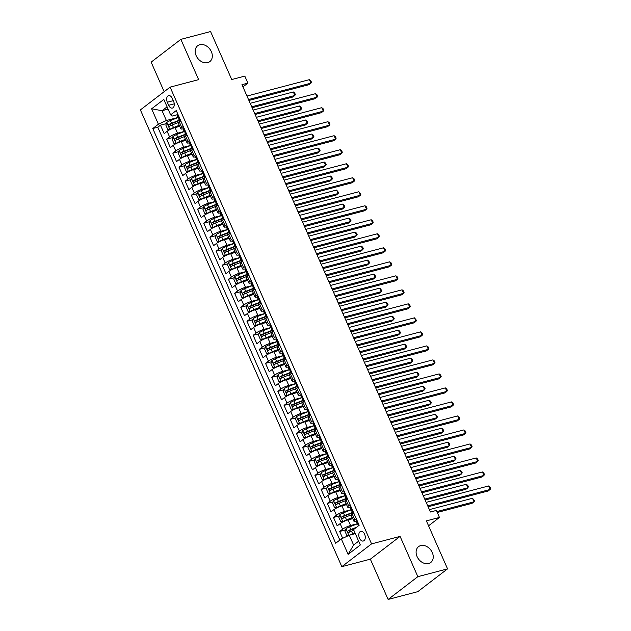 <?xml version="1.0" encoding="UTF-8"?>
<svg xmlns="http://www.w3.org/2000/svg" width="631" height="631" viewBox="0 0 631 631"><rect width="100%" height="100%" fill="white"/><g stroke="black" fill="none" stroke-linecap="round" stroke-linejoin="round"><path stroke-width="0.95" d="M420.711 545.586A9.993 7.611 -127.5 0 1 431.572 551.194A9.993 7.611 -127.5 0 1 430.752 562.489A9.993 7.611 -127.5 0 1 428.623 563.522A9.993 7.611 -127.5 0 1 417.761 557.907A9.993 7.611 -127.5 0 1 418.59 546.62A9.993 7.611 -127.5 0 1 420.711 545.586M199.798 44.698A9.993 7.611 -127.5 0 1 210.659 50.314A9.993 7.611 -127.5 0 1 209.831 61.601A9.993 7.611 -127.5 0 1 207.709 62.635A9.993 7.611 -127.5 0 1 196.848 57.019A9.993 7.611 -127.5 0 1 197.677 45.732A9.993 7.611 -127.5 0 1 199.798 44.698M364.608 534.212A5.001 3.084 -104.7 0 0 360.766 531.349A5.001 3.084 -104.7 0 0 359.465 538.156A5.001 3.084 -104.7 0 0 363.314 541.019A5.001 3.084 -104.7 0 0 364.608 534.212M388.12 599.45L417.825 591.641L447.553 568.862L417.848 576.671L400.086 536.389L371.564 543.883L341.828 566.662L370.35 559.169L388.12 599.45L417.848 576.671M371.564 543.883L170.11 87.133L140.382 109.912L341.828 566.662M170.11 87.133L198.631 79.64L180.868 39.359L151.132 62.138L164.17 91.684M180.868 39.359L210.573 31.55L231.735 79.538L244.812 76.099L247.896 83.111L241.957 84.672L430.429 511.993L436.376 510.44L439.46 517.444L426.39 520.875L447.553 568.862M179.748 126.374L175.079 127.604A6.247 1.23 156.2 0 0 167.105 131.311L164.178 133.559L160.463 125.151L166.371 123.605M184.236 131.445L177.548 133.204A6.247 1.23 156.2 0 0 169.581 136.919L166.647 139.167L172.547 137.613M166.647 139.167L170.354 147.567L173.288 145.319A6.247 1.23 156.2 0 1 181.255 141.612L185.924 140.382M192.108 154.398L187.431 155.62A6.247 1.23 156.2 0 0 179.464 159.335L176.53 161.583L172.823 153.175L178.723 151.621M198.284 168.406L193.614 169.636A6.247 1.23 156.2 0 0 185.648 173.344L182.714 175.592L179.007 167.183L184.907 165.637M204.468 182.414L199.79 183.645A6.247 1.23 156.2 0 0 191.824 187.352L188.89 189.6L185.183 181.2L191.083 179.646M210.644 196.43L205.974 197.653A6.247 1.23 156.2 0 0 198.008 201.368L195.074 203.616L191.367 195.208L197.266 193.654M216.819 210.439L212.15 211.661A6.247 1.23 156.2 0 0 204.184 215.376L201.25 217.624L197.542 209.216L203.442 207.67M223.003 224.447L218.334 225.677A6.247 1.23 156.2 0 0 210.368 229.384L207.433 231.632L203.726 223.232L209.626 221.678M229.179 238.463L224.51 239.685A6.247 1.23 156.2 0 0 216.543 243.4L213.609 245.648L209.902 237.24L215.802 235.686M235.363 252.471L230.694 253.694A6.247 1.23 156.2 0 0 222.719 257.409L219.793 259.656L216.086 251.248L221.986 249.702M241.539 266.479L236.87 267.71A6.247 1.23 156.2 0 0 228.903 271.417L225.969 273.665L222.262 265.265L228.162 263.711M247.723 280.487L243.045 281.718A6.247 1.23 156.2 0 0 235.079 285.433L232.153 287.681L228.438 279.273L234.338 277.719M253.899 294.503L249.229 295.726A6.247 1.23 156.2 0 0 241.263 299.441L238.329 301.689L234.622 293.281L240.521 291.735M260.082 308.512L255.405 309.742A6.247 1.23 156.2 0 0 247.439 313.449L244.505 315.697L240.797 307.289L246.697 305.743M266.258 322.52L261.589 323.75A6.247 1.23 156.2 0 0 253.623 327.465L250.688 329.713L246.981 321.305L252.881 319.751M272.442 336.536L267.765 337.759A6.247 1.23 156.2 0 0 259.798 341.474L256.864 343.721L253.157 335.313L259.057 333.767M278.618 350.544L273.949 351.775A6.247 1.23 156.2 0 0 265.982 355.482L263.048 357.73L259.341 349.322L265.241 347.776M284.794 364.552L280.125 365.783A6.247 1.23 156.2 0 0 272.158 369.498L269.224 371.746L265.517 363.338L271.417 361.784M290.978 378.568L286.308 379.791A6.247 1.23 156.2 0 0 278.342 383.506L275.408 385.754L271.701 377.346L277.601 375.8M297.154 392.577L292.484 393.807A6.247 1.23 156.2 0 0 284.518 397.514L281.584 399.762L277.877 391.354L283.776 389.808M303.337 406.585L298.668 407.815A6.247 1.23 156.2 0 0 290.694 411.53L287.768 413.778L284.06 405.37L289.96 403.816M309.513 420.601L304.844 421.823A6.247 1.23 156.2 0 0 296.878 425.539L293.943 427.786L290.236 419.378L296.136 417.832M315.697 434.609L311.02 435.84A6.247 1.23 156.2 0 0 303.054 439.547L300.119 441.795L296.412 433.387L302.312 431.841M321.873 448.617L317.204 449.848A6.247 1.23 156.2 0 0 309.237 453.563L306.303 455.811L302.596 447.403L308.496 445.849M328.057 462.633L323.38 463.856A6.247 1.23 156.2 0 0 315.413 467.571L312.479 469.819L308.772 461.411L314.672 459.865M334.233 476.642L329.563 477.872A6.247 1.23 156.2 0 0 321.597 481.579L318.663 483.827L314.956 475.419L320.856 473.873M340.417 490.65L335.739 491.88A6.247 1.23 156.2 0 0 327.773 495.595L324.839 497.843L321.132 489.435L327.032 487.881M346.593 504.666L341.923 505.888A6.247 1.23 156.2 0 0 333.957 509.603L331.023 511.851L327.315 503.443L333.215 501.89M352.768 518.674L348.099 519.905A6.247 1.23 156.2 0 0 340.133 523.612L337.199 525.86L333.491 517.452L339.391 515.906M167.302 102.214L168.666 105.298A4.843 2.989 -104.7 0 0 172.389 108.075A4.843 2.989 -104.7 0 0 173.643 101.481L172.287 98.397A4.843 2.989 -104.7 0 0 168.564 95.628A4.843 2.989 -104.7 0 0 167.302 102.214L173.28 100.644M168.091 109.108L162.049 110.701L166.379 120.505L158.413 124.22L152.781 128.527L335.7 543.244L341.324 538.937L348.123 554.349L360.333 544.987L353.534 529.575L359.157 525.268L176.246 110.551L170.622 114.858L172.16 116.072L176.988 114.803M158.413 124.22L151.614 108.808L163.823 99.446L170.622 114.858M357.264 523.746L350.576 525.505L348.099 519.905M351.081 509.738L344.392 511.496L341.923 505.888M344.905 495.729L338.216 497.488L335.739 491.88M338.721 481.713L332.032 483.472L329.563 477.872M332.545 467.705L325.856 469.464L323.38 463.856M326.361 453.697L319.672 455.456L317.204 449.848M320.185 439.681L313.497 441.44L311.02 435.84M314.009 425.673L307.313 427.432L304.844 421.823M307.825 411.664L301.137 413.423L298.668 407.815M301.65 397.648L294.953 399.407L292.484 393.807M295.466 383.64L288.777 385.399L286.308 379.791M289.29 369.632L282.601 371.391L280.125 365.783M283.106 355.616L276.417 357.375L273.949 351.775M276.93 341.608L270.242 343.367L267.765 337.759M270.746 327.599L264.058 329.358L261.589 323.75M264.57 313.583L257.882 315.342L255.405 309.742M258.394 299.575L251.698 301.334L249.229 295.726M252.211 285.567L245.522 287.326L243.045 281.718M246.035 271.551L239.338 273.31L236.87 267.71M239.851 257.543L233.162 259.302L230.694 253.694M233.675 243.534L226.986 245.293L224.51 239.685M227.491 229.518L220.803 231.277L218.334 225.677M221.315 215.51L214.627 217.269L212.15 211.661M215.132 201.502L208.443 203.261L205.974 197.653M208.956 187.486L202.267 189.245L199.79 183.645M202.772 173.478L196.083 175.237L193.614 169.636M196.596 159.469L189.907 161.228L187.431 155.62M190.42 145.461L183.724 147.212L181.255 141.612M160.463 125.151L157.774 127.217L339.857 540.057M350.576 525.505A6.247 1.23 -23.8 0 0 342.601 529.22L339.675 531.468L342.688 538.298M333.491 517.452L336.426 515.204A6.247 1.23 -23.8 0 1 344.392 511.496M327.315 503.443L330.25 501.195A6.247 1.23 -23.8 0 1 338.216 497.488M321.132 489.435L324.066 487.187A6.247 1.23 -23.8 0 1 332.032 483.472M314.956 475.419L317.89 473.171A6.247 1.23 -23.8 0 1 325.856 469.464M308.772 461.411L311.706 459.163A6.247 1.23 -23.8 0 1 319.672 455.456M302.596 447.403L305.53 445.155A6.247 1.23 -23.8 0 1 313.497 441.44M296.412 433.387L299.346 431.139A6.247 1.23 -23.8 0 1 307.313 427.432M290.236 419.378L293.17 417.13A6.247 1.23 -23.8 0 1 301.137 413.423M284.06 405.37L286.987 403.122A6.247 1.23 -23.8 0 1 294.953 399.407M277.877 391.354L280.811 389.114A6.247 1.23 -23.8 0 1 288.777 385.399M271.701 377.346L274.627 375.098A6.247 1.23 -23.8 0 1 282.601 371.391M265.517 363.338L268.451 361.09A6.247 1.23 -23.8 0 1 276.417 357.375M259.341 349.322L262.275 347.082A6.247 1.23 -23.8 0 1 270.242 343.367M253.157 335.313L256.091 333.065A6.247 1.23 -23.8 0 1 264.058 329.358M246.981 321.305L249.915 319.057A6.247 1.23 -23.8 0 1 257.882 315.342M240.797 307.289L243.732 305.049A6.247 1.23 -23.8 0 1 251.698 301.334M234.622 293.281L237.556 291.033A6.247 1.23 -23.8 0 1 245.522 287.326M228.438 279.273L231.372 277.025A6.247 1.23 -23.8 0 1 239.338 273.31M222.262 265.265L225.196 263.017A6.247 1.23 -23.8 0 1 233.162 259.302M216.086 251.248L219.012 249A6.247 1.23 -23.8 0 1 226.986 245.293M209.902 237.24L212.836 234.992A6.247 1.23 -23.8 0 1 220.803 231.277M203.726 223.232L206.652 220.984A6.247 1.23 -23.8 0 1 214.627 217.269M197.542 209.216L200.477 206.968A6.247 1.23 -23.8 0 1 208.443 203.261M191.367 195.208L194.301 192.96A6.247 1.23 -23.8 0 1 202.267 189.245M185.183 181.2L188.117 178.952A6.247 1.23 -23.8 0 1 196.083 175.237M179.007 167.183L181.941 164.936A6.247 1.23 -23.8 0 1 189.907 161.228M172.823 153.175L175.757 150.927A6.247 1.23 -23.8 0 1 183.724 147.212M183.258 126.437L181.791 127.557A6.247 1.23 156.2 0 0 180.829 128.827A6.247 1.23 156.2 0 0 183.171 128.811M180.781 120.836L179.322 121.957A6.247 1.23 156.2 0 0 178.36 123.226L180.829 128.827M186.965 134.845L185.498 135.965A6.247 1.23 156.2 0 0 184.536 137.235L187.013 142.843A6.247 1.23 -23.8 0 1 187.975 141.565L189.434 140.445M193.141 148.853L191.682 149.973A6.247 1.23 156.2 0 0 190.72 151.251L193.189 156.851A6.247 1.23 -23.8 0 1 194.151 155.581L195.618 154.461M199.325 162.869L197.858 163.989A6.247 1.23 156.2 0 0 196.896 165.259L199.372 170.859A6.247 1.23 -23.8 0 1 200.335 169.589L201.794 168.469M205.501 176.877L204.042 177.997A6.247 1.23 156.2 0 0 203.079 179.267L205.548 184.875A6.247 1.23 -23.8 0 1 206.511 183.597L207.97 182.477M211.685 190.885L210.218 192.005A6.247 1.23 156.2 0 0 209.255 193.283L211.724 198.883A6.247 1.23 -23.8 0 1 212.694 197.613L214.154 196.493M217.861 204.901L216.401 206.021A6.247 1.23 156.2 0 0 215.439 207.291L217.908 212.892A6.247 1.23 -23.8 0 1 218.87 211.622L220.329 210.502M224.037 218.91L222.577 220.03A6.247 1.23 156.2 0 0 221.615 221.3L224.084 226.908A6.247 1.23 -23.8 0 1 225.046 225.63L226.513 224.51M230.22 232.918L228.761 234.038A6.247 1.23 156.2 0 0 227.791 235.316L230.268 240.916A6.247 1.23 -23.8 0 1 231.23 239.646L232.689 238.526M236.396 246.926L234.937 248.054A6.247 1.23 156.2 0 0 233.975 249.324L236.444 254.924A6.247 1.23 -23.8 0 1 237.406 253.654L238.873 252.534M242.58 260.942L241.113 262.062A6.247 1.23 156.2 0 0 240.151 263.332L242.627 268.94A6.247 1.23 -23.8 0 1 243.59 267.662L245.049 266.542M248.756 274.95L247.297 276.07A6.247 1.23 156.2 0 0 246.335 277.34L248.803 282.948A6.247 1.23 -23.8 0 1 249.766 281.678L251.233 280.558M254.94 288.959L253.473 290.086A6.247 1.23 156.2 0 0 252.51 291.356L254.987 296.956A6.247 1.23 -23.8 0 1 255.949 295.687L257.409 294.567M261.116 302.975L259.656 304.095A6.247 1.23 156.2 0 0 258.694 305.365L261.163 310.973A6.247 1.23 -23.8 0 1 262.125 309.695L263.592 308.575M267.299 316.983L265.832 318.103A6.247 1.23 156.2 0 0 264.87 319.373L267.347 324.981A6.247 1.23 -23.8 0 1 268.309 323.711L269.768 322.591M273.475 330.991L272.016 332.119A6.247 1.23 156.2 0 0 271.054 333.389L273.523 338.989A6.247 1.23 -23.8 0 1 274.485 337.719L275.944 336.599M279.659 345.007L278.192 346.127A6.247 1.23 156.2 0 0 277.23 347.397L279.699 353.005A6.247 1.23 -23.8 0 1 280.669 351.727L282.128 350.607M285.835 359.015L284.376 360.135A6.247 1.23 156.2 0 0 283.406 361.405L285.882 367.013A6.247 1.23 -23.8 0 1 286.845 365.743L288.304 364.623M292.011 373.024L290.552 374.144A6.247 1.23 156.2 0 0 289.59 375.421L292.058 381.021A6.247 1.23 -23.8 0 1 293.021 379.752L294.488 378.632M298.195 387.04L296.736 388.16A6.247 1.23 156.2 0 0 295.765 389.43L298.242 395.038A6.247 1.23 -23.8 0 1 299.204 393.76L300.664 392.64M304.371 401.048L302.912 402.168A6.247 1.23 156.2 0 0 301.949 403.438L304.418 409.046A6.247 1.23 -23.8 0 1 305.38 407.776L306.847 406.656M310.555 415.056L309.087 416.176A6.247 1.23 156.2 0 0 308.125 417.454L310.602 423.054A6.247 1.23 -23.8 0 1 311.564 421.784L313.023 420.664M316.73 429.072L315.271 430.192A6.247 1.23 156.2 0 0 314.309 431.462L316.778 437.07A6.247 1.23 -23.8 0 1 317.74 435.792L319.207 434.672M322.914 443.08L321.447 444.2A6.247 1.23 156.2 0 0 320.485 445.47L322.962 451.078A6.247 1.23 -23.8 0 1 323.924 449.808L325.383 448.688M329.09 457.089L327.631 458.209A6.247 1.23 156.2 0 0 326.669 459.486L329.137 465.086A6.247 1.23 -23.8 0 1 330.1 463.817L331.567 462.697M335.274 471.105L333.807 472.225A6.247 1.23 156.2 0 0 332.845 473.495L335.313 479.103A6.247 1.23 -23.8 0 1 336.284 477.825L337.743 476.705M341.45 485.113L339.991 486.233A6.247 1.23 156.2 0 0 339.028 487.503L341.497 493.111A6.247 1.23 -23.8 0 1 342.459 491.841L343.919 490.721M347.634 499.121L346.167 500.241A6.247 1.23 156.2 0 0 345.204 501.519L347.673 507.119A6.247 1.23 -23.8 0 1 348.643 505.849L350.102 504.729M353.81 513.137L352.35 514.257A6.247 1.23 156.2 0 0 351.38 515.527L353.857 521.135A6.247 1.23 -23.8 0 1 354.819 519.857L356.278 518.737M178.06 117.437L166.379 120.505M428.559 525.797L439.46 517.444M242.943 86.904L247.896 83.111M167.089 106.836L162.049 110.701L151.614 108.808M355.324 533.637L349.29 535.222L353.612 545.034L358.653 541.177M157.774 127.217L152.781 128.527M339.675 531.468L345.575 529.914M189.347 142.827A6.247 1.23 -23.8 0 1 187.013 142.843M195.531 156.835A6.247 1.23 -23.8 0 1 193.189 156.851M201.707 170.843A6.247 1.23 -23.8 0 1 199.372 170.859M207.891 184.859A6.247 1.23 -23.8 0 1 205.548 184.875M214.067 198.868A6.247 1.23 -23.8 0 1 211.724 198.883M220.251 212.876A6.247 1.23 -23.8 0 1 217.908 212.892M226.426 226.892A6.247 1.23 -23.8 0 1 224.084 226.908M232.602 240.9A6.247 1.23 -23.8 0 1 230.268 240.916M238.786 254.908A6.247 1.23 -23.8 0 1 236.444 254.924M244.962 268.924A6.247 1.23 -23.8 0 1 242.627 268.94M251.146 282.933A6.247 1.23 -23.8 0 1 248.803 282.948M257.322 296.941A6.247 1.23 -23.8 0 1 254.987 296.956M263.506 310.957A6.247 1.23 -23.8 0 1 261.163 310.973M269.682 324.965A6.247 1.23 -23.8 0 1 267.347 324.981M275.865 338.973A6.247 1.23 -23.8 0 1 273.523 338.989M282.041 352.989A6.247 1.23 -23.8 0 1 279.699 353.005M288.225 366.997A6.247 1.23 -23.8 0 1 285.882 367.013M294.401 381.006A6.247 1.23 -23.8 0 1 292.058 381.021M300.577 395.022A6.247 1.23 -23.8 0 1 298.242 395.038M306.761 409.03A6.247 1.23 -23.8 0 1 304.418 409.046M312.937 423.038A6.247 1.23 -23.8 0 1 310.602 423.054M319.12 437.046A6.247 1.23 -23.8 0 1 316.778 437.07M325.296 451.062A6.247 1.23 -23.8 0 1 322.962 451.078M331.48 465.071A6.247 1.23 -23.8 0 1 329.137 465.086M337.656 479.079A6.247 1.23 -23.8 0 1 335.313 479.103M343.84 493.095A6.247 1.23 -23.8 0 1 341.497 493.111M350.016 507.103A6.247 1.23 -23.8 0 1 347.673 507.119M341.324 538.937L349.29 535.222M356.2 521.111A6.247 1.23 -23.8 0 1 353.857 521.135M348.123 554.349L353.612 545.034M400.086 536.389L370.35 559.169M177.855 114.195L177.579 114.179A4.141 0.812 156.2 0 0 176.98 114.992L178.155 117.65A4.141 0.812 156.2 0 0 178.62 117.808L179.023 117.808M248.922 100.463L308.93 84.696L310.933 83.158L248.527 99.556M309.387 79.656L310.799 80.76L311.414 82.164L310.933 83.158L309.387 79.656L246.981 96.054M179.867 121.538L178.896 119.33A4.141 0.812 -23.8 0 1 179.038 118.944L178.297 117.263A4.141 0.812 156.2 0 0 178.155 117.65M178.1 117.54L170.409 120.545A4.141 0.812 -23.8 0 0 166.813 122.43L165.819 125.056L167.672 129.26L169.897 129.434A4.141 0.812 -23.8 0 1 173.493 127.549L179.267 125.293M169.897 129.434L170.78 129.205M172.066 128.637A2.106 0.418 -23.8 0 1 173.257 128.085L179.433 125.672M252.124 107.712L292.855 97.008L294.866 95.47L293.32 91.968L250.176 103.303M179.275 120.198L171.577 123.211A4.141 0.812 156.2 0 0 168.729 124.591C168.169 125.672 168.414 126.232 169.471 126.271A4.141 0.812 -23.8 0 1 172.318 124.891L178.865 122.335M170.315 125.798L170.441 124.141A2.106 0.418 -23.8 0 1 171.34 123.739L179.441 120.576M251.722 106.805L294.866 95.47L295.34 94.476L294.724 93.072L293.32 91.968M184.039 128.211L183.755 128.188A4.141 0.812 156.2 0 0 183.156 129L184.331 131.666A4.141 0.812 156.2 0 0 184.804 131.824L185.206 131.816M255.105 114.471L315.106 98.704L317.117 97.166L254.703 113.564M315.571 93.664L316.975 94.768L317.59 96.172L317.117 97.166L315.571 93.664L253.157 110.062M186.042 135.547L185.072 133.346A4.141 0.812 -23.8 0 1 185.214 132.952L184.473 131.272A4.141 0.812 156.2 0 0 184.331 131.666M190.215 142.22L189.939 142.196A4.141 0.812 156.2 0 0 189.339 143.008L190.515 145.674A4.141 0.812 156.2 0 0 190.98 145.832L191.382 145.832M261.281 128.487L321.282 112.72L323.293 111.174L260.879 127.58M321.747 107.672L323.159 108.784L323.774 110.18L323.293 111.174L321.747 107.672L259.341 124.078M192.226 149.555L191.256 147.354A4.141 0.812 -23.8 0 1 191.398 146.968L190.657 145.288A4.141 0.812 156.2 0 0 190.515 145.674M196.399 156.228L196.115 156.212A4.141 0.812 156.2 0 0 195.515 157.024L196.691 159.682A4.141 0.812 156.2 0 0 197.164 159.84L197.566 159.84M267.465 142.496L327.465 126.728L329.477 125.19L267.063 141.589M327.931 121.688L329.335 122.793L329.95 124.197L329.477 125.19L327.931 121.688L265.517 138.086M198.402 163.571L197.432 161.362A4.141 0.812 -23.8 0 1 197.574 160.976L196.833 159.296A4.141 0.812 156.2 0 0 196.691 159.682M202.575 170.244L202.299 170.22A4.141 0.812 156.2 0 0 201.699 171.033L202.866 173.691A4.141 0.812 156.2 0 0 203.34 173.856L203.742 173.848M273.641 156.504L333.641 140.737L335.653 139.199L273.239 155.597M334.107 135.697L335.511 136.801L336.134 138.205L335.653 139.199L334.107 135.697L271.693 152.095M204.586 177.579L203.616 175.379A4.141 0.812 -23.8 0 1 203.758 174.984L203.016 173.304A4.141 0.812 156.2 0 0 202.866 173.691M184.284 131.548L176.585 134.553A4.141 0.812 -23.8 0 0 172.989 136.438L172.003 139.072L173.856 143.276L176.081 143.442A4.141 0.812 -23.8 0 1 179.677 141.565L185.451 139.309M176.081 143.442L176.956 143.213M178.242 142.645A2.106 0.418 -23.8 0 1 179.433 142.093L185.617 139.68M258.3 121.728L299.031 111.017L301.042 109.478L299.496 105.976L256.36 117.319M185.459 134.214L177.761 137.219A4.141 0.812 156.2 0 0 174.913 138.599C174.345 139.688 174.59 140.248 175.655 140.279A4.141 0.812 -23.8 0 1 178.502 138.899L185.049 136.343M176.491 139.814L176.625 138.15A2.106 0.418 -23.8 0 1 177.516 137.747L185.624 134.584M257.898 120.821L301.042 109.478L301.523 108.485L300.908 107.089L299.496 105.976M190.459 145.564L182.761 148.569A4.141 0.812 -23.8 0 0 179.165 150.446L178.179 153.081L180.032 157.285L182.256 157.458A4.141 0.812 -23.8 0 1 185.853 155.573L191.627 153.317M182.256 157.458L183.14 157.222M184.426 156.662A2.106 0.418 -23.8 0 1 185.617 156.102L191.792 153.688M264.484 135.736L305.215 125.033L307.226 123.495L305.68 119.993L262.535 131.327M191.635 148.222L183.936 151.227A4.141 0.812 156.2 0 0 181.089 152.607C180.521 153.696 180.774 154.256 181.831 154.295A4.141 0.812 -23.8 0 1 184.678 152.907L191.225 150.352M182.674 153.822L182.801 152.158A2.106 0.418 -23.8 0 1 183.7 151.763L191.8 148.6M264.081 134.829L307.226 123.495L307.699 122.501L307.084 121.097L305.68 119.993M196.643 159.572L188.945 162.577A4.141 0.812 -23.8 0 0 185.348 164.462L184.355 167.089L186.208 171.293L188.44 171.466A4.141 0.812 -23.8 0 1 192.037 169.581L197.811 167.325M188.44 171.466L189.316 171.23M190.601 170.67A2.106 0.418 -23.8 0 1 191.792 170.118L197.976 167.704M270.66 149.744L311.391 139.041L313.402 137.503L311.856 134.001L268.711 145.335M197.819 162.23L190.12 165.235A4.141 0.812 156.2 0 0 187.273 166.623C186.705 167.704 186.95 168.264 188.014 168.303A4.141 0.812 -23.8 0 1 190.862 166.923L197.408 164.368M188.85 167.83L188.984 166.174A2.106 0.418 -23.8 0 1 189.876 165.772L197.984 162.609M270.257 148.837L313.402 137.503L313.883 136.509L313.26 135.105L311.856 134.001M202.819 173.58L195.121 176.585A4.141 0.812 -23.8 0 0 191.524 178.47L190.538 181.105L192.392 185.309L194.616 185.475A4.141 0.812 -23.8 0 1 198.213 183.589L203.987 181.342M194.616 185.475L195.5 185.246M196.785 184.678A2.106 0.418 -23.8 0 1 197.976 184.126L204.152 181.712M276.835 163.76L317.574 153.049L319.586 151.511L318.04 148.009L274.895 159.351M203.994 176.246L196.296 179.251A4.141 0.812 156.2 0 0 193.449 180.632C192.881 181.72 193.133 182.28 194.19 182.312A4.141 0.812 -23.8 0 1 197.038 180.931L203.584 178.376M195.034 181.846L195.16 180.182A2.106 0.418 -23.8 0 1 196.06 179.78L204.16 176.617M276.441 162.853L319.586 151.511L320.059 150.517L319.444 149.121L318.04 148.009M208.758 184.252L208.475 184.228A4.141 0.812 156.2 0 0 207.875 185.041L209.05 187.707A4.141 0.812 156.2 0 0 209.524 187.864L209.926 187.864M279.817 170.52L339.825 154.753L341.836 153.207L279.423 169.613M340.29 149.705L341.694 150.817L342.31 152.213L341.836 153.207L340.29 149.705L277.877 166.111M210.762 191.587L209.792 189.387A4.141 0.812 -23.8 0 1 209.934 189L209.192 187.32A4.141 0.812 156.2 0 0 209.05 187.707M209.003 187.596L201.305 190.601A4.141 0.812 -23.8 0 0 197.708 192.479L196.714 195.113L198.568 199.317L200.8 199.483A4.141 0.812 -23.8 0 1 204.397 197.606L210.17 195.35M200.8 199.483L201.675 199.254M202.961 198.694A2.106 0.418 -23.8 0 1 204.152 198.134L210.336 195.72M283.019 177.768L323.75 167.065L325.762 165.527L324.216 162.025L281.071 173.359M210.178 190.254L202.48 193.26A4.141 0.812 156.2 0 0 199.633 194.64C199.065 195.728 199.309 196.288 200.374 196.328A4.141 0.812 -23.8 0 1 203.221 194.94L209.768 192.384M201.21 195.855L201.336 194.19A2.106 0.418 -23.8 0 1 202.235 193.796L210.336 190.633M282.617 176.861L325.762 165.527L326.243 164.533L325.62 163.129L324.216 162.025M214.934 198.26L214.65 198.244A4.141 0.812 156.2 0 0 214.059 199.057L215.226 201.715A4.141 0.812 156.2 0 0 215.699 201.873L216.102 201.873M286.001 184.528L346.001 168.761L348.012 167.223L285.598 183.621M346.466 163.721L347.87 164.825L348.493 166.229L348.012 167.223L346.466 163.721L284.053 180.119M216.946 205.603L215.968 203.395A4.141 0.812 -23.8 0 1 216.11 203.008L215.368 201.328A4.141 0.812 156.2 0 0 215.226 201.715M215.179 201.604L207.481 204.61A4.141 0.812 -23.8 0 0 203.884 206.495L202.898 209.121L204.752 213.325L206.976 213.499A4.141 0.812 -23.8 0 1 210.573 211.614L216.346 209.358M206.976 213.499L207.859 213.262M209.145 212.702A2.106 0.418 -23.8 0 1 210.336 212.15L216.512 209.737M289.195 191.777L329.934 181.073L331.938 179.535L330.399 176.033L287.255 187.368M216.354 204.263L208.656 207.268A4.141 0.812 156.2 0 0 205.809 208.656C205.241 209.737 205.493 210.297 206.55 210.336A4.141 0.812 -23.8 0 1 209.397 208.956L215.944 206.392M207.386 209.863L207.52 208.206A2.106 0.418 -23.8 0 1 208.419 207.804L216.52 204.641M288.801 190.87L331.938 179.535L332.419 178.541L331.803 177.137L330.399 176.033M221.11 212.276L220.834 212.253A4.141 0.812 156.2 0 0 220.235 213.065L221.41 215.723A4.141 0.812 156.2 0 0 221.875 215.889L222.286 215.881M292.177 198.536L352.185 182.769L354.188 181.231L291.782 197.629M352.65 177.729L354.054 178.833L354.669 180.237L354.188 181.231L352.65 177.729L290.236 194.127M223.122 219.612L222.151 217.411A4.141 0.812 -23.8 0 1 222.293 217.017L221.552 215.337A4.141 0.812 156.2 0 0 221.41 215.723M221.363 215.613L213.664 218.618A4.141 0.812 -23.8 0 0 210.068 220.503L209.074 223.137L210.928 227.341L213.152 227.507A4.141 0.812 -23.8 0 1 216.749 225.622L222.53 223.374M213.152 227.507L214.035 227.278M215.321 226.71A2.106 0.418 -23.8 0 1 216.512 226.158L222.696 223.745M295.379 205.793L336.11 195.082L338.121 193.543L336.575 190.041L293.431 201.384M222.53 218.279L214.84 221.284A4.141 0.812 156.2 0 0 211.992 222.664C211.424 223.753 211.669 224.313 212.734 224.344A4.141 0.812 -23.8 0 1 215.581 222.964L222.128 220.408M213.57 223.879L213.696 222.215A2.106 0.418 -23.8 0 1 214.595 221.812L222.696 218.649M294.977 204.886L338.121 193.543L338.602 192.55L336.575 190.041M227.294 226.284L227.01 226.261A4.141 0.812 156.2 0 0 226.411 227.073L227.586 229.739A4.141 0.812 156.2 0 0 228.059 229.897L228.461 229.897M298.36 212.552L358.361 196.785L360.372 195.239L297.958 211.645M358.826 191.737L360.853 194.245L360.372 195.239L358.826 191.737L296.412 208.143M229.305 233.62L228.327 231.419A4.141 0.812 -23.8 0 1 228.469 231.033L227.728 229.345A4.141 0.812 156.2 0 0 227.586 229.739M227.539 229.629L219.84 232.634A4.141 0.812 -23.8 0 0 216.244 234.511L215.258 237.146L217.111 241.35L219.336 241.515A4.141 0.812 -23.8 0 1 222.932 239.638L228.706 237.382M219.336 241.515L220.219 241.287M221.497 240.726A2.106 0.418 -23.8 0 1 222.696 240.166L228.872 237.753M301.555 219.801L342.294 209.098L344.297 207.56L342.751 204.058L299.615 215.392M228.714 232.287L221.016 235.292A4.141 0.812 156.2 0 0 218.168 236.672C217.6 237.761 217.845 238.321 218.91 238.36A4.141 0.812 -23.8 0 1 221.757 236.972L228.304 234.416M219.746 237.887L219.88 236.223A2.106 0.418 -23.8 0 1 220.779 235.828L228.879 232.665M301.161 218.894L344.297 207.56L344.778 206.558L344.163 205.162L342.751 204.058M233.47 240.293L233.194 240.277A4.141 0.812 156.2 0 0 232.594 241.089L233.77 243.747A4.141 0.812 156.2 0 0 234.235 243.905L234.645 243.905M304.536 226.561L364.544 210.793L366.548 209.255L304.142 225.653M365.002 205.753L366.414 206.858L367.029 208.262L366.548 209.255L365.002 205.753L302.596 222.151M235.481 247.636L234.511 245.427A4.141 0.812 -23.8 0 1 234.653 245.041L233.912 243.361A4.141 0.812 156.2 0 0 233.77 243.747M239.654 254.309L239.37 254.285A4.141 0.812 156.2 0 0 238.77 255.098L239.946 257.756A4.141 0.812 156.2 0 0 240.419 257.921L240.821 257.913M310.72 240.569L370.72 224.802L372.732 223.264L310.318 239.662M371.186 219.762L372.59 220.866L373.205 222.27L372.732 223.264L371.186 219.762L308.772 236.16M241.657 261.644L240.687 259.444A4.141 0.812 -23.8 0 1 240.829 259.049L240.088 257.369A4.141 0.812 156.2 0 0 239.946 257.756M245.83 268.317L245.554 268.293A4.141 0.812 156.2 0 0 244.954 269.106L246.129 271.772A4.141 0.812 156.2 0 0 246.595 271.929L246.997 271.929M316.896 254.585L376.904 238.818L378.908 237.272L316.502 253.678M377.362 233.77L378.774 234.882L379.389 236.278L378.908 237.272L377.362 233.77L314.956 250.176M247.841 275.652L246.871 273.452A4.141 0.812 -23.8 0 1 247.013 273.065L246.271 271.377A4.141 0.812 156.2 0 0 246.129 271.772M252.014 282.325L251.73 282.309A4.141 0.812 156.2 0 0 251.13 283.122L252.305 285.78A4.141 0.812 156.2 0 0 252.779 285.938L253.181 285.938M323.08 268.593L383.08 252.826L385.091 251.288L322.678 267.686M383.545 247.786L384.949 248.89L385.565 250.294L385.091 251.288L383.545 247.786L321.132 264.184M254.017 289.668L253.047 287.46A4.141 0.812 -23.8 0 1 253.189 287.073L252.447 285.393A4.141 0.812 156.2 0 0 252.305 285.78M258.189 296.341L257.913 296.318A4.141 0.812 156.2 0 0 257.314 297.13L258.489 299.788A4.141 0.812 156.2 0 0 258.955 299.954L259.357 299.946M329.256 282.601L389.256 266.834L391.267 265.296L328.854 281.694M389.721 261.794L391.125 262.898L391.748 264.302L391.267 265.296L389.721 261.794L327.315 278.192M260.201 303.677L259.231 301.476A4.141 0.812 -23.8 0 1 259.373 301.082L258.631 299.402A4.141 0.812 156.2 0 0 258.489 299.788M264.373 310.349L264.089 310.326A4.141 0.812 156.2 0 0 263.49 311.138L264.665 313.804A4.141 0.812 156.2 0 0 265.138 313.962L265.541 313.962M335.44 296.617L395.44 280.85L397.451 279.304L335.037 295.71M395.905 275.802L397.309 276.914L397.924 278.31L397.451 279.304L395.905 275.802L333.491 292.208M266.377 317.685L265.406 315.484A4.141 0.812 -23.8 0 1 265.548 315.098L264.807 313.41A4.141 0.812 156.2 0 0 264.665 313.804M270.549 324.358L270.265 324.342A4.141 0.812 156.2 0 0 269.674 325.154L270.841 327.812A4.141 0.812 156.2 0 0 271.314 327.97L271.716 327.97M341.616 310.626L401.616 294.858L403.627 293.32L341.213 309.718M402.081 289.818L403.485 290.923L404.108 292.327L403.627 293.32L402.081 289.818L339.667 306.216M272.56 331.701L271.582 329.492A4.141 0.812 -23.8 0 1 271.732 329.106L270.983 327.426A4.141 0.812 156.2 0 0 270.841 327.812M276.733 338.374L276.449 338.35A4.141 0.812 156.2 0 0 275.85 339.162L277.025 341.821A4.141 0.812 156.2 0 0 277.498 341.986L277.9 341.978M347.791 324.634L407.8 308.867L409.803 307.329L347.397 323.727M408.265 303.826L409.669 304.931L410.284 306.335L409.803 307.329L408.265 303.826L345.851 320.225M278.736 345.709L277.766 343.509A4.141 0.812 -23.8 0 1 277.908 343.114L277.167 341.434A4.141 0.812 156.2 0 0 277.025 341.821M282.909 352.382L282.625 352.358A4.141 0.812 156.2 0 0 282.033 353.171L283.201 355.837A4.141 0.812 156.2 0 0 283.674 355.994L284.076 355.994M353.975 338.642L413.975 322.875L415.987 321.337L353.573 337.743M414.441 317.835L416.468 320.343L415.987 321.337L414.441 317.835L352.027 334.241M284.92 359.717L283.942 357.517A4.141 0.812 -23.8 0 1 284.084 357.13L283.343 355.442A4.141 0.812 156.2 0 0 283.201 355.837M289.085 366.39L288.809 366.374A4.141 0.812 156.2 0 0 288.209 367.187L289.384 369.845A4.141 0.812 156.2 0 0 289.85 370.003L290.26 370.003M360.151 352.658L420.159 336.891L422.163 335.353L359.757 351.751M420.625 331.851L422.029 332.955L422.644 334.359L422.163 335.353L420.625 331.851L358.211 348.249M291.096 373.733L290.126 371.525A4.141 0.812 -23.8 0 1 290.268 371.138L289.526 369.458A4.141 0.812 156.2 0 0 289.384 369.845M295.269 380.406L294.985 380.383A4.141 0.812 156.2 0 0 294.385 381.195L295.56 383.853A4.141 0.812 156.2 0 0 296.034 384.019L296.436 384.011M366.335 366.666L426.335 350.899L428.346 349.361L365.933 365.759M426.801 345.859L428.204 346.963L428.828 348.367L428.346 349.361L426.801 345.859L364.387 362.257M297.28 387.742L296.302 385.541A4.141 0.812 -23.8 0 1 296.444 385.147L295.702 383.467A4.141 0.812 156.2 0 0 295.56 383.853M301.444 394.414L301.168 394.391A4.141 0.812 156.2 0 0 300.569 395.203L301.744 397.869A4.141 0.812 156.2 0 0 302.21 398.027L302.62 398.027M372.511 380.674L432.519 364.907L434.522 363.369L372.116 379.775M432.976 359.867L434.388 360.979L435.004 362.375L434.522 363.369L432.976 359.867L370.571 376.265M303.456 401.75L302.486 399.549A4.141 0.812 -23.8 0 1 302.628 399.163L301.886 397.475A4.141 0.812 156.2 0 0 301.744 397.869M233.715 243.637L226.024 246.642A4.141 0.812 -23.8 0 0 222.427 248.527L221.434 251.154L223.287 255.358L225.512 255.531A4.141 0.812 -23.8 0 1 229.108 253.646L234.89 251.39M225.512 255.531L226.395 255.295M227.681 254.735A2.106 0.418 -23.8 0 1 228.872 254.183L235.055 251.769M307.739 233.809L348.47 223.106L350.481 221.568L348.935 218.066L305.79 229.4M234.89 246.295L227.192 249.3A4.141 0.812 156.2 0 0 224.344 250.688C223.784 251.769 224.029 252.329 225.086 252.368A4.141 0.812 -23.8 0 1 227.933 250.988L234.487 248.425M225.93 251.895L226.056 250.239A2.106 0.418 -23.8 0 1 226.955 249.837L235.055 246.674M307.336 232.902L350.481 221.568L350.954 220.574L350.339 219.17L348.935 218.066M239.898 257.645L232.2 260.65A4.141 0.812 -23.8 0 0 228.603 262.535L227.617 265.17L229.471 269.374L231.695 269.54A4.141 0.812 -23.8 0 1 235.292 267.654L241.066 265.406M231.695 269.54L232.579 269.311M233.856 268.743A2.106 0.418 -23.8 0 1 235.047 268.191L241.231 265.777M313.915 247.817L354.654 237.114L356.657 235.576L355.111 232.074L311.974 243.408M241.074 260.311L233.375 263.316A4.141 0.812 156.2 0 0 230.528 264.697C229.96 265.785 230.205 266.345 231.269 266.377A4.141 0.812 -23.8 0 1 234.117 264.996L240.663 262.441M232.105 265.911L232.24 264.247A2.106 0.418 -23.8 0 1 233.139 263.845L241.239 260.682M313.52 246.918L356.657 235.576L357.138 234.582L356.523 233.178L355.111 232.074M246.074 271.661L238.384 274.666A4.141 0.812 -23.8 0 0 234.787 276.544L233.793 279.178L235.647 283.382L237.871 283.548A4.141 0.812 -23.8 0 1 241.468 281.671L247.242 279.415M237.871 283.548L238.755 283.319M240.04 282.759A2.106 0.418 -23.8 0 1 241.231 282.199L247.407 279.785M320.098 261.833L360.829 251.13L362.841 249.592L361.295 246.09L318.15 257.424M247.249 274.319L239.551 277.325A4.141 0.812 156.2 0 0 236.704 278.705C236.136 279.793 236.388 280.353 237.445 280.393A4.141 0.812 -23.8 0 1 240.293 279.005L246.839 276.449M238.289 279.919L238.415 278.255A2.106 0.418 -23.8 0 1 239.315 277.861L247.415 274.698M319.696 260.926L362.841 249.592L363.314 248.59L362.699 247.194L361.295 246.09M252.258 285.669L244.56 288.675A4.141 0.812 -23.8 0 0 240.963 290.56L239.977 293.186L241.831 297.39L244.055 297.564A4.141 0.812 -23.8 0 1 247.652 295.679L253.425 293.423M244.055 297.564L244.931 297.327M246.216 296.767A2.106 0.418 -23.8 0 1 247.407 296.215L253.591 293.801M326.274 275.842L367.005 265.138L369.017 263.6L367.471 260.098L324.334 271.433M253.433 288.328L245.735 291.333A4.141 0.812 156.2 0 0 242.888 292.721C242.32 293.801 242.564 294.361 243.629 294.401A4.141 0.812 -23.8 0 1 246.476 293.021L253.023 290.457M244.465 293.928L244.599 292.271A2.106 0.418 -23.8 0 1 245.491 291.869L253.599 288.706M325.872 274.935L369.017 263.6L369.498 262.606L368.883 261.202L367.471 260.098M258.434 299.678L250.736 302.683A4.141 0.812 -23.8 0 0 247.139 304.568L246.153 307.202L248.007 311.406L250.231 311.572A4.141 0.812 -23.8 0 1 253.828 309.687L259.601 307.431M250.231 311.572L251.114 311.343M252.4 310.775A2.106 0.418 -23.8 0 1 253.591 310.223L259.767 307.81M332.458 289.85L373.189 279.147L375.2 277.608L373.655 274.106L330.51 285.441M259.609 302.344L251.911 305.349A4.141 0.812 156.2 0 0 249.064 306.729C248.496 307.818 248.748 308.378 249.805 308.409A4.141 0.812 -23.8 0 1 252.652 307.029L259.199 304.473M250.649 307.944L250.775 306.28A2.106 0.418 -23.8 0 1 251.674 305.877L259.775 302.714M332.056 288.951L375.2 277.608L375.674 276.615L375.059 275.211L373.655 274.106M264.618 313.694L256.92 316.699A4.141 0.812 -23.8 0 0 253.323 318.576L252.329 321.211L254.183 325.415L256.415 325.58A4.141 0.812 -23.8 0 1 260.011 323.703L265.785 321.447M256.415 325.58L257.29 325.351M258.576 324.791A2.106 0.418 -23.8 0 1 259.767 324.231L265.951 321.818M338.634 303.866L379.365 293.163L381.376 291.625L379.83 288.115L336.686 299.457M265.793 316.352L258.095 319.357A4.141 0.812 156.2 0 0 255.247 320.737C254.679 321.826 254.924 322.386 255.989 322.425A4.141 0.812 -23.8 0 1 258.836 321.037L265.383 318.481M256.825 321.952L256.951 320.288A2.106 0.418 -23.8 0 1 257.85 319.893L265.959 316.73M338.232 302.959L381.376 291.625L381.858 290.623L379.83 288.115M270.794 327.702L263.095 330.707A4.141 0.812 -23.8 0 0 259.499 332.592L258.513 335.219L260.366 339.423L262.591 339.596A4.141 0.812 -23.8 0 1 266.187 337.711L271.961 335.455M262.591 339.596L263.474 339.36M264.76 338.8A2.106 0.418 -23.8 0 1 265.951 338.248L272.127 335.834M344.81 317.874L385.549 307.171L387.56 305.633L386.014 302.131L342.87 313.465M271.969 330.36L264.271 333.365A4.141 0.812 156.2 0 0 261.423 334.753C260.855 335.834 261.108 336.394 262.165 336.433A4.141 0.812 -23.8 0 1 265.012 335.053L271.559 332.49M263.009 335.96L263.135 334.304A2.106 0.418 -23.8 0 1 264.034 333.902L272.135 330.739M344.416 316.967L387.56 305.633L388.033 304.639L387.418 303.235L386.014 302.131M276.977 341.71L269.279 344.715A4.141 0.812 -23.8 0 0 265.683 346.6L264.689 349.235L266.542 353.439L268.774 353.605A4.141 0.812 -23.8 0 1 272.371 351.719L278.145 349.464M268.774 353.605L269.65 353.376M270.936 352.808A2.106 0.418 -23.8 0 1 272.127 352.256L278.31 349.842M350.994 331.882L391.725 321.179L393.736 319.641L392.19 316.139L349.046 327.473M278.153 344.376L270.454 347.381A4.141 0.812 156.2 0 0 267.607 348.762C267.039 349.85 267.284 350.41 268.349 350.442A4.141 0.812 -23.8 0 1 271.196 349.061L277.743 346.506M269.185 349.968L269.311 348.312A2.106 0.418 -23.8 0 1 270.21 347.91L278.31 344.747M350.591 330.983L393.736 319.641L394.217 318.647L393.594 317.243L392.19 316.139M283.153 355.718L275.455 358.731A4.141 0.812 -23.8 0 0 271.858 360.609L270.873 363.243L272.726 367.447L274.95 367.613A4.141 0.812 -23.8 0 1 278.547 365.735L284.321 363.48M274.95 367.613L275.834 367.384M277.112 366.824A2.106 0.418 -23.8 0 1 278.31 366.264L284.486 363.85M357.17 345.898L397.909 335.195L399.912 333.657L398.374 330.147L355.229 341.489M284.329 358.384L276.63 361.389A4.141 0.812 156.2 0 0 273.783 362.77C273.215 363.858 273.468 364.418 274.524 364.45A4.141 0.812 -23.8 0 1 277.372 363.07L283.918 360.514M275.361 363.984L275.495 362.32A2.106 0.418 -23.8 0 1 276.394 361.926L284.494 358.755M356.775 344.991L399.912 333.657L400.393 332.655L399.778 331.259L398.374 330.147M289.337 369.734L281.639 372.74A4.141 0.812 -23.8 0 0 278.042 374.625L277.048 377.251L278.902 381.455L281.126 381.629A4.141 0.812 -23.8 0 1 284.723 379.744L290.505 377.488M281.126 381.629L282.01 381.392M283.295 380.832A2.106 0.418 -23.8 0 1 284.486 380.28L290.67 377.866M363.353 359.907L404.085 349.203L406.096 347.665L404.55 344.163L361.405 355.498M290.505 372.393L282.814 375.398A4.141 0.812 156.2 0 0 279.967 376.786C279.399 377.866 279.643 378.426 280.708 378.466A4.141 0.812 -23.8 0 1 283.556 377.086L290.102 374.522M281.544 377.993L281.671 376.336A2.106 0.418 -23.8 0 1 282.57 375.934L290.67 372.771M362.951 359L406.096 347.665L406.577 346.671L405.954 345.267L404.55 344.163M295.513 383.743L287.815 386.748A4.141 0.812 -23.8 0 0 284.218 388.633L283.232 391.267L285.086 395.471L287.31 395.637A4.141 0.812 -23.8 0 1 290.907 393.752L296.68 391.496M287.31 395.637L288.193 395.408M289.471 394.84A2.106 0.418 -23.8 0 1 290.662 394.288L296.846 391.875M369.529 373.915L410.268 363.211L412.272 361.673L410.726 358.171L367.589 369.506M296.688 386.409L288.99 389.414A4.141 0.812 156.2 0 0 286.143 390.794C285.575 391.883 285.819 392.443 286.884 392.474A4.141 0.812 -23.8 0 1 289.732 391.094L296.278 388.538M287.72 392.001L287.854 390.344A2.106 0.418 -23.8 0 1 288.753 389.942L296.854 386.779M369.135 373.008L412.272 361.673L412.753 360.68L412.138 359.276L410.726 358.171M301.689 397.751L293.999 400.764A4.141 0.812 -23.8 0 0 290.402 402.641L289.408 405.276L291.262 409.48L293.486 409.645A4.141 0.812 -23.8 0 1 297.083 407.768L302.864 405.512M293.486 409.645L294.369 409.416M295.655 408.856A2.106 0.418 -23.8 0 1 296.846 408.296L303.03 405.883M375.713 387.931L416.444 377.228L418.456 375.69L416.91 372.18L373.765 383.522M302.864 400.417L295.166 403.422A4.141 0.812 156.2 0 0 292.319 404.802C291.759 405.891 292.003 406.451 293.06 406.482A4.141 0.812 -23.8 0 1 295.907 405.102L302.462 402.546M293.904 406.017L294.03 404.353A2.106 0.418 -23.8 0 1 294.929 403.958L303.03 400.788M375.311 387.024L418.456 375.69L418.929 374.688L418.314 373.292L416.91 372.18M307.628 408.423L307.344 408.407A4.141 0.812 156.2 0 0 306.745 409.219L307.92 411.877A4.141 0.812 156.2 0 0 308.393 412.035L308.796 412.035M378.695 394.69L438.695 378.923L440.706 377.385L378.292 393.783M439.16 373.883L440.564 374.988L441.179 376.391L440.706 377.385L439.16 373.883L376.746 390.281M309.632 415.766L308.662 413.557A4.141 0.812 -23.8 0 1 308.804 413.171L308.062 411.491A4.141 0.812 156.2 0 0 307.92 411.877M313.804 422.439L313.528 422.415A4.141 0.812 156.2 0 0 312.929 423.227L314.104 425.886A4.141 0.812 156.2 0 0 314.569 426.051L314.972 426.043M384.871 408.699L444.879 392.932L446.882 391.394L384.468 407.792M445.336 387.891L446.748 388.996L447.363 390.4L446.882 391.394L445.336 387.891L382.93 404.29M315.815 429.774L314.845 427.566A4.141 0.812 -23.8 0 1 314.987 427.179L314.246 425.499A4.141 0.812 156.2 0 0 314.104 425.886M319.988 436.447L319.704 436.423A4.141 0.812 156.2 0 0 319.105 437.236L320.28 439.902A4.141 0.812 156.2 0 0 320.753 440.059L321.155 440.059M391.054 422.707L451.055 406.94L453.066 405.402L390.652 421.808M451.52 401.9L452.924 403.012L453.539 404.408L453.066 405.402L451.52 401.9L389.106 418.298M321.991 443.782L321.021 441.582A4.141 0.812 -23.8 0 1 321.163 441.195L320.422 439.507A4.141 0.812 156.2 0 0 320.28 439.902M326.164 450.455L325.888 450.439A4.141 0.812 156.2 0 0 325.288 451.244L326.464 453.91A4.141 0.812 156.2 0 0 326.929 454.068L327.331 454.068M397.23 436.723L457.23 420.956L459.242 419.418L396.828 435.816M457.696 415.916L459.1 417.02L459.723 418.416L459.242 419.418L457.696 415.916L395.29 432.314M328.175 457.798L327.205 455.59A4.141 0.812 -23.8 0 1 327.347 455.203L326.606 453.523A4.141 0.812 156.2 0 0 326.464 453.91M307.873 411.767L300.175 414.772A4.141 0.812 -23.8 0 0 296.578 416.657L295.592 419.284L297.446 423.488L299.67 423.661A4.141 0.812 -23.8 0 1 303.266 421.776L309.04 419.52M299.67 423.661L300.553 423.425M301.831 422.865A2.106 0.418 -23.8 0 1 303.022 422.313L309.206 419.899M381.889 401.939L422.628 391.236L424.631 389.698L423.085 386.196L379.949 397.53M309.048 414.425L301.35 417.43A4.141 0.812 156.2 0 0 298.502 418.818C297.935 419.899 298.179 420.459 299.244 420.498A4.141 0.812 -23.8 0 1 302.091 419.118L308.638 416.555M300.08 420.025L300.214 418.369A2.106 0.418 -23.8 0 1 301.113 417.967L309.214 414.804M381.487 401.032L424.631 389.698L425.113 388.704L424.497 387.3L423.085 386.196M314.049 425.775L306.35 428.78A4.141 0.812 -23.8 0 0 302.762 430.665L301.768 433.3L303.621 437.504L305.846 437.669A4.141 0.812 -23.8 0 1 309.442 435.784L315.216 433.529M305.846 437.669L306.729 437.441M308.015 436.873A2.106 0.418 -23.8 0 1 309.206 436.321L315.382 433.907M388.073 415.947L428.804 405.244L430.815 403.706L429.269 400.204L386.125 411.538M315.224 428.441L307.526 431.446A4.141 0.812 156.2 0 0 304.678 432.827C304.11 433.915 304.363 434.475 305.42 434.507A4.141 0.812 -23.8 0 1 308.267 433.126L314.814 430.571M306.264 434.033L306.39 432.377A2.106 0.418 -23.8 0 1 307.289 431.975L315.39 428.812M387.671 415.04L430.815 403.706L431.288 402.712L430.673 401.308L429.269 400.204M320.232 439.783L312.534 442.788A4.141 0.812 -23.8 0 0 308.938 444.674L307.944 447.308L309.805 451.512L312.029 451.678A4.141 0.812 -23.8 0 1 315.626 449.8L321.4 447.545M312.029 451.678L312.905 451.449M314.191 450.889A2.106 0.418 -23.8 0 1 315.382 450.329L321.565 447.915M394.249 429.963L434.98 419.26L436.991 417.714L435.445 414.212L392.308 425.554M321.408 442.449L313.71 445.454A4.141 0.812 156.2 0 0 310.862 446.835C310.294 447.923 310.539 448.483 311.604 448.515A4.141 0.812 -23.8 0 1 314.451 447.134L320.998 444.579M312.44 448.049L312.574 446.385A2.106 0.418 -23.8 0 1 313.465 445.991L321.573 442.82M393.847 429.056L436.991 417.714L437.472 416.72L435.445 414.212M326.408 453.799L318.71 456.805A4.141 0.812 -23.8 0 0 315.114 458.69L314.128 461.316L315.981 465.52L318.205 465.694A4.141 0.812 -23.8 0 1 321.802 463.809L327.576 461.553M318.205 465.694L319.089 465.457M320.374 464.897A2.106 0.418 -23.8 0 1 321.565 464.345L327.741 461.931M400.433 443.972L441.164 433.268L443.175 431.73L441.629 428.228L398.484 439.562M327.584 456.458L319.885 459.463A4.141 0.812 156.2 0 0 317.038 460.851C316.47 461.931 316.723 462.491 317.779 462.531A4.141 0.812 -23.8 0 1 320.627 461.143L327.173 458.587M318.623 462.058L318.75 460.401A2.106 0.418 -23.8 0 1 319.649 459.999L327.749 456.836M400.03 443.065L443.175 431.73L443.648 430.736L443.033 429.332L441.629 428.228M332.348 464.471L332.064 464.448A4.141 0.812 156.2 0 0 331.464 465.26L332.64 467.918A4.141 0.812 156.2 0 0 333.113 468.076L333.515 468.076M403.414 450.731L463.414 434.964L465.426 433.426L403.012 449.824M463.88 429.924L465.284 431.028L465.899 432.432L465.426 433.426L463.88 429.924L401.466 446.322M334.351 471.807L333.381 469.598A4.141 0.812 -23.8 0 1 333.523 469.212L332.782 467.532A4.141 0.812 156.2 0 0 332.64 467.918M332.592 467.808L324.894 470.813A4.141 0.812 -23.8 0 0 321.297 472.698L320.303 475.332L322.157 479.536L324.389 479.702A4.141 0.812 -23.8 0 1 327.986 477.817L333.76 475.561M324.389 479.702L325.265 479.473M326.55 478.905A2.106 0.418 -23.8 0 1 327.741 478.353L333.925 475.94M406.609 457.98L447.34 447.276L449.351 445.738L447.805 442.236L404.66 453.571M333.767 470.474L326.069 473.479A4.141 0.812 156.2 0 0 323.222 474.859C322.654 475.948 322.898 476.508 323.963 476.539A4.141 0.812 -23.8 0 1 326.811 475.159L333.357 472.603M324.799 476.066L324.926 474.409A2.106 0.418 -23.8 0 1 325.825 474.007L333.933 470.844M406.206 457.073L449.351 445.738L449.832 444.745L449.209 443.341L447.805 442.236M338.524 478.479L338.24 478.456A4.141 0.812 156.2 0 0 337.648 479.268L338.815 481.934A4.141 0.812 156.2 0 0 339.289 482.092L339.691 482.092M409.59 464.739L469.59 448.972L471.602 447.434L409.188 463.84M470.056 443.932L471.46 445.036L472.083 446.44L471.602 447.434L470.056 443.932L407.642 460.33M340.535 485.815L339.557 483.614A4.141 0.812 -23.8 0 1 339.699 483.22L338.957 481.54A4.141 0.812 156.2 0 0 338.815 481.934M338.768 481.816L331.07 484.821A4.141 0.812 -23.8 0 0 327.473 486.706L326.487 489.34L328.341 493.545L330.565 493.71A4.141 0.812 -23.8 0 1 334.162 491.833L339.935 489.577M330.565 493.71L331.449 493.481M332.734 492.921A2.106 0.418 -23.8 0 1 333.925 492.361L340.101 489.948M412.784 471.996L453.523 461.293L455.527 459.747L453.989 456.245L410.844 467.587M339.943 484.482L332.245 487.487A4.141 0.812 156.2 0 0 329.398 488.867C328.83 489.956 329.082 490.516 330.139 490.547A4.141 0.812 -23.8 0 1 332.987 489.167L339.533 486.611M330.983 490.082L331.109 488.418A2.106 0.418 -23.8 0 1 332.009 488.023L340.109 484.853M412.39 471.089L455.527 459.747L456.008 458.753L455.393 457.357L453.989 456.245M344.707 492.488L344.423 492.464A4.141 0.812 156.2 0 0 343.824 493.276L344.999 495.942A4.141 0.812 156.2 0 0 345.472 496.1L345.875 496.1M415.766 478.755L475.774 462.988L477.777 461.45L415.372 477.848M476.239 457.948L477.643 459.052L478.259 460.449L477.777 461.45L476.239 457.948L413.826 474.346M346.711 499.831L345.741 497.622A4.141 0.812 -23.8 0 1 345.883 497.236L345.141 495.556A4.141 0.812 156.2 0 0 344.999 495.942M344.952 495.832L337.254 498.837A4.141 0.812 -23.8 0 0 333.657 500.714L332.663 503.349L334.517 507.553L336.749 507.726A4.141 0.812 -23.8 0 1 340.338 505.841L346.119 503.585M336.749 507.726L337.624 507.49M338.91 506.93A2.106 0.418 -23.8 0 1 340.101 506.377L346.285 503.964M418.968 486.004L459.699 475.301L461.711 473.763L460.165 470.261L417.02 481.595M346.119 498.49L338.429 501.495A4.141 0.812 156.2 0 0 335.582 502.883C335.014 503.964 335.258 504.524 336.323 504.563A4.141 0.812 -23.8 0 1 339.17 503.175L345.717 500.62M337.159 504.09L337.285 502.434A2.106 0.418 -23.8 0 1 338.184 502.031L346.285 498.869M418.566 485.097L461.711 473.763L462.192 472.769L461.569 471.365L460.165 470.261M350.883 506.504L350.599 506.48A4.141 0.812 156.2 0 0 350 507.292L351.175 509.951A4.141 0.812 156.2 0 0 351.648 510.108L352.051 510.108M421.95 492.764L481.95 476.997L483.961 475.458L421.547 491.857M482.415 471.956L483.819 473.061L484.442 474.465L483.961 475.458L482.415 471.956L420.001 488.355M352.895 513.839L351.917 511.631A4.141 0.812 -23.8 0 1 352.059 511.244L351.317 509.564A4.141 0.812 156.2 0 0 351.175 509.951M351.128 509.84L343.43 512.845A4.141 0.812 -23.8 0 0 339.833 514.73L338.847 517.365L340.701 521.561L342.925 521.734A4.141 0.812 -23.8 0 1 346.522 519.849L352.295 517.594M342.925 521.734L343.808 521.506M345.086 520.938A2.106 0.418 -23.8 0 1 346.285 520.386L352.461 517.972M425.144 500.012L465.883 489.309L467.887 487.771L466.348 484.269L423.204 495.603M352.303 512.506L344.605 515.511A4.141 0.812 156.2 0 0 341.757 516.892C341.19 517.972 341.442 518.54 342.499 518.572A4.141 0.812 -23.8 0 1 345.346 517.191L351.893 514.636M343.335 518.098L343.469 516.442A2.106 0.418 -23.8 0 1 344.368 516.04L352.469 512.877M424.75 499.105L467.887 487.771L468.368 486.777L467.752 485.373L466.348 484.269M357.059 520.512L356.783 520.488A4.141 0.812 156.2 0 0 356.184 521.301L357.359 523.967A4.141 0.812 156.2 0 0 357.824 524.124L358.234 524.124M428.126 506.772L488.134 491.005L490.137 489.467L427.731 505.865M488.599 485.965L490.003 487.069L490.618 488.473L490.137 489.467L488.599 485.965L426.185 502.363M358.242 525.97L358.1 525.647A4.141 0.812 -23.8 0 1 358.242 525.252L357.501 523.572A4.141 0.812 156.2 0 0 357.359 523.967M350.394 534.93A4.141 0.812 -23.8 0 1 352.697 533.865L355.024 532.958M352.5 534.378L355.19 533.329M348.304 535.687L346.876 535.577L345.023 531.373L346.017 528.739A4.141 0.812 -23.8 0 1 349.613 526.853L357.312 523.848M437.267 512.467L472.059 503.325L474.07 501.779L472.524 498.277L429.38 509.619M356.547 527.271L350.789 529.519A4.141 0.812 156.2 0 0 347.941 530.9C347.373 531.988 347.618 532.548 348.683 532.58A4.141 0.812 -23.8 0 1 351.53 531.199L353.849 530.292M349.519 532.114L349.645 530.45A2.106 0.418 -23.8 0 1 350.544 530.056L355.379 528.163M436.865 511.56L474.07 501.779L474.551 500.785L472.524 498.277M177.548 133.204L175.079 127.604M169.581 136.919L167.105 131.311M342.601 529.22L340.133 523.612M336.426 515.204L333.957 509.603M330.25 501.195L327.773 495.595M324.066 487.187L321.597 481.579M317.89 473.171L315.413 467.571M311.706 459.163L309.237 453.563M305.53 445.155L303.054 439.547M299.346 431.139L296.878 425.539M293.17 417.13L290.694 411.53M286.987 403.122L284.518 397.514M280.811 389.114L278.342 383.506M274.627 375.098L272.158 369.498M268.451 361.09L265.982 355.482M262.275 347.082L259.798 341.474M256.091 333.065L253.623 327.465M249.915 319.057L247.439 313.449M243.732 305.049L241.263 299.441M237.556 291.033L235.079 285.433M231.372 277.025L228.903 271.417M225.196 263.017L222.719 257.409M219.012 249L216.543 243.4M212.836 234.992L210.368 229.384M206.652 220.984L204.184 215.376M200.477 206.968L198.008 201.368M194.301 192.96L191.824 187.352M188.117 178.952L185.648 173.344M181.941 164.936L179.464 159.335M175.757 150.927L173.288 145.319M181.791 127.557L179.322 121.957M187.975 141.565L185.498 135.965M194.151 155.581L191.682 149.973M200.335 169.589L197.858 163.989M206.511 183.597L204.042 177.997M212.694 197.613L210.218 192.005M218.87 211.622L216.401 206.021M225.046 225.63L222.577 220.03M231.23 239.646L228.761 234.038M237.406 253.654L234.937 248.054M243.59 267.662L241.113 262.062M249.766 281.678L247.297 276.07M255.949 295.687L253.473 290.086M262.125 309.695L259.656 304.095M268.309 323.711L265.832 318.103M274.485 337.719L272.016 332.119M280.669 351.727L278.192 346.127M286.845 365.743L284.376 360.135M293.021 379.752L290.552 374.144M299.204 393.76L296.736 388.16M305.38 407.776L302.912 402.168M311.564 421.784L309.087 416.176M317.74 435.792L315.271 430.192M323.924 449.808L321.447 444.2M330.1 463.817L327.631 458.209M336.284 477.825L333.807 472.225M342.459 491.841L339.991 486.233M348.643 505.849L346.167 500.241M354.819 519.857L352.35 514.257M174.266 103.831L168.666 105.298M180.624 120.955L177.634 114.179M166.781 122.493L169.842 129.426M172.318 124.891L173.493 127.549M170.409 120.545L171.577 123.211M170.441 124.141L168.729 124.591M186.8 134.971L183.81 128.196M192.983 148.979L189.994 142.204M199.159 162.987L196.17 156.212M205.335 177.003L202.346 170.228M172.965 136.501L176.025 143.442M178.502 138.899L179.677 141.565M176.585 134.553L177.761 137.219M176.625 138.15L174.913 138.599M179.141 150.517L182.201 157.45M184.678 152.907L185.853 155.573M182.761 148.569L183.936 151.227M182.801 152.158L181.089 152.607M185.325 164.525L188.385 171.458M190.862 166.923L192.037 169.581M188.945 162.577L190.12 165.235M188.984 166.174L187.273 166.623M191.501 178.534L194.561 185.475M197.038 180.931L198.213 183.589M195.121 176.585L196.296 179.251M195.16 180.182L193.449 180.632M211.519 191.012L208.53 184.236M197.684 192.55L200.737 199.483M203.221 194.94L204.397 197.606M201.305 190.601L202.48 193.26M201.336 194.19L199.633 194.64M217.695 205.02L214.706 198.244M203.86 206.558L206.921 213.491M209.397 208.956L210.573 211.614M207.481 204.61L208.656 207.268M207.52 208.206L205.809 208.656M223.879 219.036L220.889 212.261M210.044 220.566L213.097 227.507M215.581 222.964L216.749 225.622M213.664 218.618L214.84 221.284M213.696 222.215L211.992 222.664M230.055 233.044L227.065 226.269M216.22 234.582L219.28 241.515M221.757 236.972L222.932 239.638M219.84 232.634L221.016 235.292M219.88 236.223L218.168 236.672M236.239 247.052L233.249 240.277M242.414 261.068L239.425 254.293M248.598 275.077L245.609 268.301M254.774 289.085L251.785 282.309M260.958 303.101L257.969 296.318M267.134 317.109L264.144 310.334M273.31 331.117L270.32 324.342M279.494 345.133L276.504 338.35M285.669 359.142L282.68 352.366M291.853 373.15L288.864 366.374M298.029 387.166L295.04 380.383M304.213 401.174L301.224 394.399M222.396 248.59L225.456 255.523M227.933 250.988L229.108 253.646M226.024 246.642L227.192 249.3M226.056 250.239L224.344 250.688M228.58 262.599L231.64 269.54M234.117 264.996L235.292 267.654M232.2 260.65L233.375 263.316M232.24 264.247L230.528 264.697M234.756 276.615L237.816 283.548M240.293 279.005L241.468 281.671M238.384 274.666L239.551 277.325M238.415 278.255L236.704 278.705M240.939 290.623L244 297.556M246.476 293.021L247.652 295.679M244.56 288.675L245.735 291.333M244.599 292.271L242.888 292.721M247.115 304.631L250.176 311.572M252.652 307.029L253.828 309.687M250.736 302.683L251.911 305.349M250.775 306.28L249.064 306.729M253.299 318.647L256.36 325.58M258.836 321.037L260.011 323.703M256.92 316.699L258.095 319.357M256.951 320.288L255.247 320.737M259.475 332.655L262.535 339.588M265.012 335.053L266.187 337.711M263.095 330.707L264.271 333.365M263.135 334.304L261.423 334.753M265.659 346.664L268.711 353.605M271.196 349.061L272.371 351.719M269.279 344.715L270.454 347.381M269.311 348.312L267.607 348.762M271.835 360.68L274.895 367.613M277.372 363.07L278.547 365.735M275.455 358.731L276.63 361.389M275.495 362.32L273.783 362.77M278.019 374.688L281.071 381.621M283.556 377.086L284.723 379.744M281.639 372.74L282.814 375.398M281.671 376.336L279.967 376.786M284.195 388.696L287.255 395.637M289.732 391.094L290.907 393.752M287.815 386.748L288.99 389.414M287.854 390.344L286.143 390.794M290.37 402.712L293.431 409.645M295.907 405.102L297.083 407.768M293.999 400.764L295.166 403.422M294.03 404.353L292.319 404.802M310.389 415.182L307.4 408.407M316.573 429.198L313.583 422.415M322.749 443.207L319.759 436.431M328.925 457.215L325.943 450.439M296.554 416.72L299.615 423.653M302.091 419.118L303.266 421.776M300.175 414.772L301.35 417.43M300.214 418.369L298.502 418.818M302.73 430.728L305.79 437.669M308.267 433.126L309.442 435.784M306.35 428.78L307.526 431.446M306.39 432.377L304.678 432.827M308.914 444.745L311.974 451.678M314.451 447.134L315.626 449.8M312.534 442.788L313.71 445.454M312.574 446.385L310.862 446.835M315.09 458.753L318.15 465.686M320.627 461.143L321.802 463.809M318.71 456.805L319.885 459.463M318.75 460.401L317.038 460.851M335.108 471.231L332.119 464.448M321.274 472.761L324.326 479.694M326.811 475.159L327.986 477.817M324.894 470.813L326.069 473.479M324.926 474.409L323.222 474.859M341.284 485.239L338.295 478.464M327.45 486.777L330.51 493.71M332.987 489.167L334.162 491.833M331.07 484.821L332.245 487.487M331.109 488.418L329.398 488.867M347.468 499.247L344.479 492.472M333.633 500.785L336.686 507.718M339.17 503.175L340.338 505.841M337.254 498.837L338.429 501.495M337.285 502.434L335.582 502.883M353.644 513.263L350.655 506.48M339.809 514.793L342.87 521.727M345.346 517.191L346.522 519.849M343.43 512.845L344.605 515.511M343.469 516.442L341.757 516.892M359 525.394L356.838 520.496M345.985 528.81L348.904 535.403M351.53 531.199L352.697 533.865M349.613 526.853L350.789 529.519M349.645 530.45L347.941 530.9"/></g></svg>
